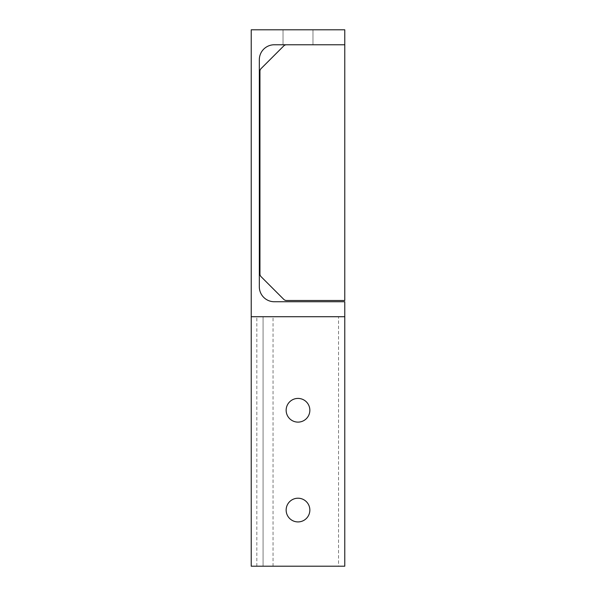 <?xml version="1.0" encoding="UTF-8"?>
<svg xmlns="http://www.w3.org/2000/svg" width="596" height="596" viewBox="0 0 596 596"><rect width="100%" height="100%" fill="white"/><g stroke="black" fill="none" stroke-linecap="round" stroke-linejoin="round"><path stroke-width="0.45" stroke-dasharray="2.98 2.23" d="M283.033 44.767L283.033 29.8L312.967 29.8L283.033 29.8L312.967 29.8L283.033 29.8L312.967 29.8L283.033 29.8L312.967 29.8L283.033 29.8L283.033 44.767L283.033 29.8L283.033 44.767L312.967 44.767L312.967 29.8L312.967 44.767L283.033 44.767L312.967 44.767L283.033 44.767L312.967 44.767L312.967 29.8L312.967 44.767L283.033 44.767M251.221 29.8L344.779 29.8L344.779 44.767L274.302 44.767A14.967 14.967 0 0 0 259.327 59.742L259.327 286.773A14.967 14.967 0 0 0 274.302 301.74L344.779 301.74L344.779 316.714L251.221 316.714L344.779 316.714L344.779 566.2L338.543 566.2L344.779 566.2L344.779 316.714L251.221 316.714L251.221 29.8M259.953 273.996L259.953 71.267A3.74 3.74 0 0 1 261.048 68.622L283.808 45.862A3.74 3.74 0 0 1 286.452 44.767L344.779 44.767L344.779 300.496L286.452 300.496A3.74 3.74 0 0 1 283.808 299.401L261.048 276.641A3.74 3.74 0 0 1 259.953 273.996L259.953 71.267A3.74 3.74 0 0 1 261.048 68.622A3.74 3.74 0 0 0 259.953 71.267A3.74 3.74 0 0 1 261.048 68.622L283.808 45.862A3.74 3.74 0 0 1 286.452 44.767L344.779 44.767L344.779 300.496L286.452 300.496A3.74 3.74 0 0 1 283.808 299.401A3.74 3.74 0 0 0 286.452 300.496A3.74 3.74 0 0 1 283.808 299.401L261.048 276.641A3.74 3.74 0 0 1 259.953 273.996A3.74 3.74 0 0 0 261.048 276.641A3.74 3.74 0 0 1 259.953 273.996L259.953 71.267A3.74 3.74 0 0 1 261.048 68.622L283.808 45.862A3.74 3.74 0 0 1 286.452 44.767L344.779 44.767L344.779 300.496L286.452 300.496A3.74 3.74 0 0 1 283.808 299.401L261.048 276.641A3.74 3.74 0 0 1 259.953 273.996M286.452 44.767A3.74 3.74 0 0 0 283.808 45.862A3.74 3.74 0 0 1 286.452 44.767L344.779 44.767L344.779 300.496L344.779 44.767L286.452 44.767M298 521.917A11.853 11.853 0 0 0 309.853 510.064A11.853 11.853 0 0 0 298 498.211A11.853 11.853 0 0 0 286.147 510.064A11.853 11.853 0 0 0 298 521.917A11.853 11.853 0 0 0 309.853 510.064A11.853 11.853 0 0 0 298 498.211A11.853 11.853 0 0 0 286.147 510.064A11.853 11.853 0 0 0 298 521.917A11.853 11.853 0 0 0 309.853 510.064A11.853 11.853 0 0 0 298 498.211A11.853 11.853 0 0 0 286.147 510.064A11.853 11.853 0 0 0 298 521.917A11.853 11.853 0 0 0 309.853 510.064A11.853 11.853 0 0 0 298 498.211A11.853 11.853 0 0 0 286.147 510.064A11.853 11.853 0 0 0 298 521.917A11.853 11.853 0 0 0 309.853 510.064A11.853 11.853 0 0 0 298 498.211A11.853 11.853 0 0 0 286.147 510.064A11.853 11.853 0 0 0 298 521.917M298 422.117A11.853 11.853 0 0 0 309.853 410.272A11.853 11.853 0 0 0 298 398.419A11.853 11.853 0 0 0 286.147 410.272A11.853 11.853 0 0 0 298 422.117A11.853 11.853 0 0 0 309.853 410.272A11.853 11.853 0 0 0 298 398.419A11.853 11.853 0 0 0 286.147 410.272A11.853 11.853 0 0 0 298 422.117A11.853 11.853 0 0 0 309.853 410.272A11.853 11.853 0 0 0 298 398.419A11.853 11.853 0 0 0 286.147 410.272A11.853 11.853 0 0 0 298 422.117A11.853 11.853 0 0 0 309.853 410.272A11.853 11.853 0 0 0 298 398.419A11.853 11.853 0 0 0 286.147 410.272A11.853 11.853 0 0 0 298 422.117A11.853 11.853 0 0 0 309.853 410.272A11.853 11.853 0 0 0 298 398.419A11.853 11.853 0 0 0 286.147 410.272A11.853 11.853 0 0 0 298 422.117M338.543 566.2L263.074 566.2L263.074 316.714L263.074 566.2L263.074 316.714L263.074 566.2L263.074 316.714L263.074 566.2L263.074 316.714L263.074 566.2L263.074 316.714L263.074 566.2L256.831 566.2L273.05 566.2L251.221 566.2L251.221 316.714L251.221 566.2L251.221 316.714L251.221 566.2L344.779 566.2L251.221 566.2L251.221 316.714L251.221 566.2L344.779 566.2L251.221 566.2L251.221 316.714L251.221 566.2L273.05 566.2L251.221 566.2L256.831 566.2L251.221 566.2L251.221 316.714L344.779 316.714L344.779 566.2L338.543 566.2L344.779 566.2L344.779 316.714L251.221 316.714L344.779 316.714L344.779 566.2L344.779 316.714L344.779 566.2L344.779 316.714L344.779 566.2L338.543 566.2L338.543 316.714M309.853 510.064A11.853 11.853 0 0 1 298 521.917A11.853 11.853 0 0 1 286.147 510.064A11.853 11.853 0 0 0 298 521.917A11.853 11.853 0 0 0 309.853 510.064A11.853 11.853 0 0 0 298 498.211A11.853 11.853 0 0 0 286.147 510.064A11.853 11.853 0 0 1 298 498.211A11.853 11.853 0 0 1 309.853 510.064A11.853 11.853 0 0 1 298 521.917A11.853 11.853 0 0 1 286.147 510.064A11.853 11.853 0 0 1 298 498.211A11.853 11.853 0 0 1 309.853 510.064M309.853 410.272A11.853 11.853 0 0 1 298 422.117A11.853 11.853 0 0 1 286.147 410.272A11.853 11.853 0 0 0 298 422.117A11.853 11.853 0 0 0 309.853 410.272A11.853 11.853 0 0 0 298 398.419A11.853 11.853 0 0 0 286.147 410.272A11.853 11.853 0 0 1 298 398.419A11.853 11.853 0 0 1 309.853 410.272A11.853 11.853 0 0 1 298 422.117A11.853 11.853 0 0 1 286.147 410.272A11.853 11.853 0 0 0 298 422.117A11.853 11.853 0 0 0 309.853 410.272A11.853 11.853 0 0 0 298 398.419A11.853 11.853 0 0 0 286.147 410.272A11.853 11.853 0 0 1 298 398.419A11.853 11.853 0 0 1 309.853 410.272M251.221 316.714L344.779 316.714M256.831 566.2L256.831 316.714M273.05 566.2L273.05 316.714"/><path stroke-width="0.89" d="M251.221 29.8L344.779 29.8L344.779 44.767L274.302 44.767A14.967 14.967 0 0 0 259.327 59.742L259.327 286.773A14.967 14.967 0 0 0 274.302 301.74L344.779 301.74L344.779 316.714L251.221 316.714L251.221 29.8M259.953 273.996L259.953 71.267A3.74 3.74 0 0 1 261.048 68.622L283.808 45.862A3.74 3.74 0 0 1 286.452 44.767L344.779 44.767L344.779 300.496L286.452 300.496A3.74 3.74 0 0 1 283.808 299.401L261.048 276.641A3.74 3.74 0 0 1 259.953 273.996L259.953 71.267L259.953 273.996M344.779 300.496L286.452 300.496L344.779 300.496M298 521.917A11.853 11.853 0 0 0 309.853 510.064A11.853 11.853 0 0 0 298 498.211A11.853 11.853 0 0 0 286.147 510.064A11.853 11.853 0 0 0 298 521.917M298 422.117A11.853 11.853 0 0 0 309.853 410.272A11.853 11.853 0 0 0 298 398.419A11.853 11.853 0 0 0 286.147 410.272A11.853 11.853 0 0 0 298 422.117M344.779 316.714L344.779 566.2L251.221 566.2L251.221 316.714M286.147 510.064A11.853 11.853 0 0 0 298 521.917A11.853 11.853 0 0 0 309.853 510.064A11.853 11.853 0 0 0 298 498.211A11.853 11.853 0 0 0 286.147 510.064"/></g></svg>
